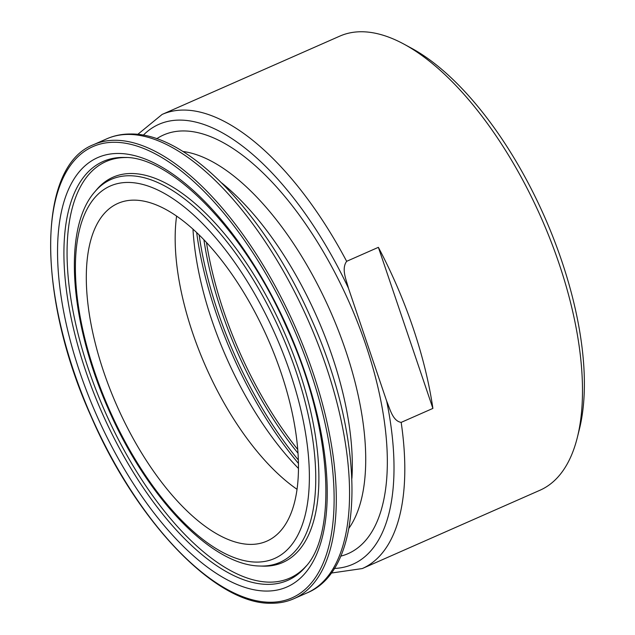 <?xml version="1.0" encoding="UTF-8"?>
<svg xmlns="http://www.w3.org/2000/svg" width="635" height="635" viewBox="0 0 635 635"><rect width="100%" height="100%" fill="white"/><g stroke="black" fill="none" stroke-linecap="round" stroke-linejoin="round"><path stroke-width="0.95" d="M346.647 261.318C341.146 268.946 346.369 279.94 348.44 288.163L386.683 401.137C389.969 408.821 392.66 421.029 401.169 422.386L432.895 408.408A248.142 111.022 66.2 0 0 378.373 247.333L346.647 261.318A248.142 111.022 66.2 0 0 183.856 110.061A248.142 111.022 66.2 0 0 162.115 114.435L137.732 134.406M401.169 422.386A248.142 111.022 66.2 0 1 362.267 568.563L539.956 490.252A248.142 111.022 -113.8 0 0 577.358 437.396A248.142 111.022 -113.8 0 0 404.05 44.18A248.142 111.022 -113.8 0 0 361.537 31.75A248.142 111.022 -113.8 0 0 339.804 36.124L162.115 114.435M250.65 544.401A184.555 82.574 -113.8 0 0 266.819 541.147A184.555 82.574 -113.8 0 0 274.876 355.671A184.555 82.574 -113.8 0 0 134.12 200.136A184.555 82.574 -113.8 0 0 117.951 203.391A184.555 82.574 -113.8 0 0 109.895 388.858A184.555 82.574 -113.8 0 0 250.65 544.401M176.601 216.075A184.555 82.574 -113.8 0 0 297.021 489.299M404.05 44.18L411.52 48.228A240.387 107.553 66.2 0 1 579.406 429.157L577.358 437.396M192.976 229.116A203.938 91.249 -113.8 0 0 298.442 468.416M378.373 247.333L432.895 408.408M348.44 288.163A240.387 107.553 -113.8 0 0 179.959 120.094A240.387 107.553 -113.8 0 0 143.28 135.207M203.906 239.728A223.131 99.838 -113.8 0 0 297.982 453.192M206.462 242.435A221.583 99.139 -113.8 0 0 297.712 449.469M340.654 556.173A228.759 102.346 -113.8 0 0 361.188 331.891A228.759 102.346 -113.8 0 0 183.626 130.937A228.759 102.346 -113.8 0 0 156.686 138.748M348.909 528.296A213.249 95.409 -113.8 0 0 330.462 311.412A213.249 95.409 -113.8 0 0 182.824 151.463M351.909 478.345A213.249 95.409 -113.8 0 0 221.718 182.951M128.58 134.422A248.142 111.022 -113.8 0 0 106.839 138.795C114.197 135.572 122.103 133.977 130.556 134.009C188.143 132.874 265.454 214.336 310.983 318.206C365.347 438.214 367.22 568.436 306.991 592.931A248.142 111.022 -113.8 0 0 317.833 343.551A248.142 111.022 -113.8 0 0 128.58 134.422M115.316 140.272A248.142 111.022 -113.8 0 0 93.583 144.645C36.846 166.299 36.655 296.481 91.369 417.036C136.914 522.391 216.162 604.925 271.502 603.25C279.479 603.274 286.893 601.782 293.735 598.773A248.142 111.022 -113.8 0 0 304.57 349.401A248.142 111.022 -113.8 0 0 115.316 140.272M114.538 142.272A246.594 110.331 -113.8 0 0 73.97 371.896A246.594 110.331 -113.8 0 0 270.232 602.258A246.594 110.331 -113.8 0 0 310.801 372.642A246.594 110.331 -113.8 0 0 114.538 142.272M118.324 153.464A234.593 104.966 -113.8 0 0 79.732 371.912A234.593 104.966 -113.8 0 0 266.446 591.066A234.593 104.966 -113.8 0 0 305.046 372.618A234.593 104.966 -113.8 0 0 118.324 153.464M123.222 157.424A228.886 102.41 -113.8 0 0 85.566 370.562A228.886 102.41 -113.8 0 0 267.74 584.383A228.886 102.41 -113.8 0 0 305.586 566.801C338.201 532.233 331.327 423.72 286.25 326.636C244.538 230.989 171.482 156.853 125.174 157.464A228.886 102.41 -113.8 0 0 123.222 157.424M126.555 157.536A227.632 101.846 -113.8 0 0 126.04 157.528A227.632 101.846 -113.8 0 0 88.59 369.491A227.632 101.846 -113.8 0 0 269.764 582.144A227.632 101.846 -113.8 0 0 306.467 565.729M259.747 566.023L262.557 566.126A210.495 94.178 -113.8 0 0 264.351 566.166A210.495 94.178 -113.8 0 0 298.982 370.157A210.495 94.178 -113.8 0 0 131.445 173.506A210.495 94.178 -113.8 0 0 96.639 189.674L94.821 191.818C62.254 228.656 69.826 322.763 108.553 409.472C146.447 496.372 210.669 565.206 259.747 566.023A209.24 93.615 -113.8 0 0 261.533 566.063A209.24 93.615 -113.8 0 0 295.966 371.221A209.24 93.615 -113.8 0 0 129.421 175.744A209.24 93.615 -113.8 0 0 94.821 191.818M128.135 182.435A203.533 91.067 -113.8 0 0 94.647 371.959A203.533 91.067 -113.8 0 0 256.643 562.094A203.533 91.067 -113.8 0 0 290.124 372.57A203.533 91.067 -113.8 0 0 128.135 182.435M334.224 568.46A240.387 107.553 -113.8 0 0 386.683 401.137M199.128 234.902A231.084 103.394 -113.8 0 0 298.323 459.97M196.652 232.513A232.632 104.084 -113.8 0 0 298.418 463.407M106.839 138.795L93.583 144.645M306.991 592.931L293.735 598.773M331.081 573.087L362.267 568.563"/></g></svg>
